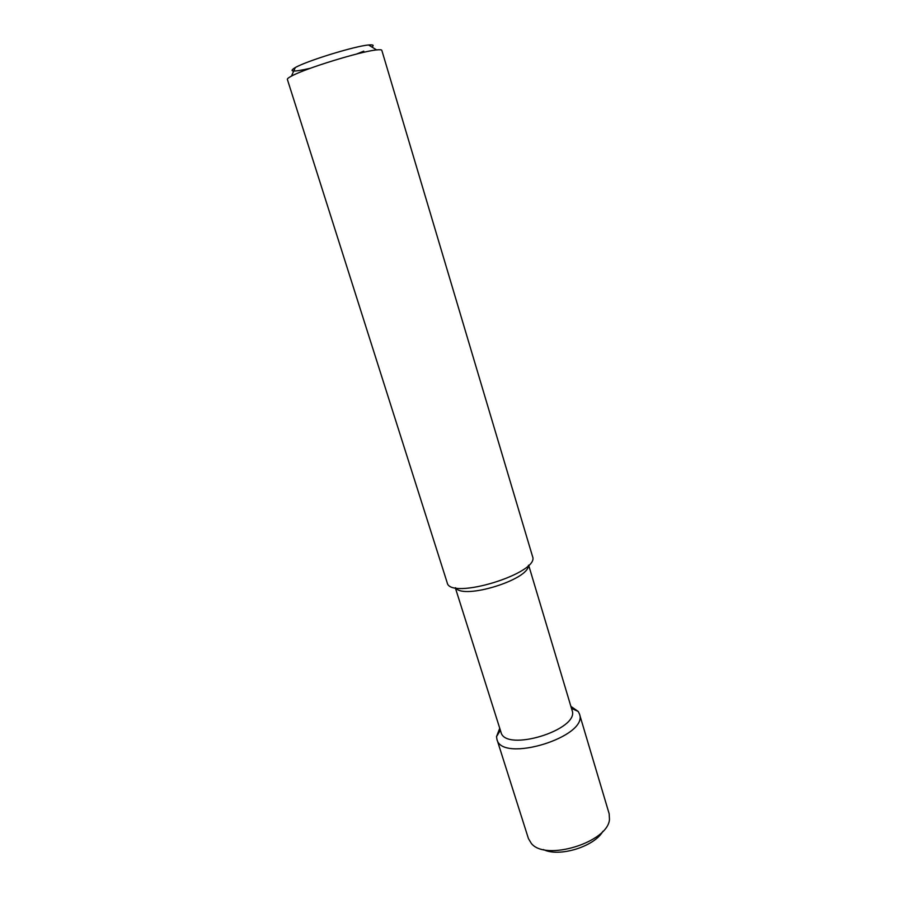 <?xml version="1.0" encoding="UTF-8"?>
<svg xmlns="http://www.w3.org/2000/svg" width="897" height="897" viewBox="0 0 897 897"><rect width="100%" height="100%" fill="white"/><g stroke="black" fill="none" stroke-linecap="round" stroke-linejoin="round"><path stroke-width="1.35" d="M363.767 51.14L356.569 54.044M310.34 68.262C293.039 72.186 288.027 71.939 295.326 67.533C307.11 60.772 355.021 46.039 368.566 44.996C373.253 44.547 374.352 45.22 371.885 47.014M447.155 582.613L287.365 79.396C287.175 78.757 288.531 77.669 291.424 76.133C305.002 68.508 361.11 51.252 376.628 49.918C379.891 49.559 381.617 49.694 381.819 50.333L532.504 556.353M447.177 582.68C449.935 600.777 540.42 572.948 532.526 556.432M455.676 587.804C462.897 600.037 529.286 579.619 528.378 565.435M455.306 587.737L500.963 732.131C505.089 752.729 580.213 729.609 572.051 710.267L528.647 565.177M499.741 728.252L496.523 736.616L496.938 739.363C501.726 763.493 589.049 736.628 579.451 713.978L578.24 711.478L570.884 706.365M496.938 739.363L528.445 838.605L531.338 843.415C545.387 861.602 608.076 842.317 609.478 819.376L609.164 813.77L579.451 713.978M543.436 849.56C558.977 857.532 594.554 846.589 602.919 831.261M295.326 67.533L291.424 76.133M368.566 44.996L376.628 49.918M500.38 730.281L496.523 736.616M571.49 708.395L578.24 711.478"/></g></svg>
